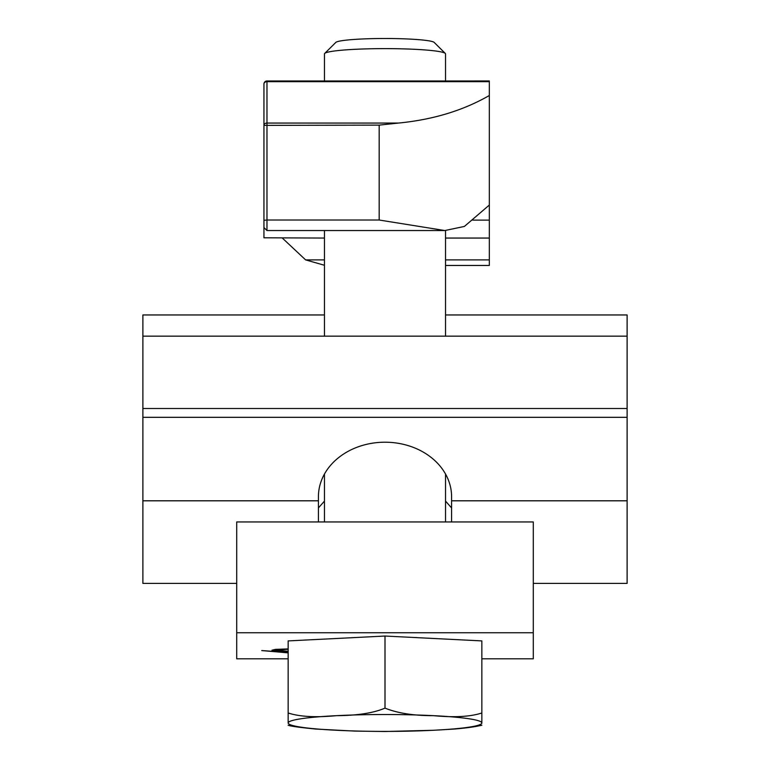 <?xml version="1.0" encoding="UTF-8"?>
<svg xmlns="http://www.w3.org/2000/svg" width="770" height="770" viewBox="0 0 770 770"><rect width="100%" height="100%" fill="white"/><g stroke="black" fill="none" stroke-linecap="round" stroke-linejoin="round"><path stroke-width="1.16" d="M445.532 238.055L489.325 238.055L489.325 220.124L472.636 220.124M324.468 238.055L263.946 237.795L263.946 187.995M489.325 238.055L489.325 265.467L445.532 265.467M489.325 181.287L489.325 220.124M489.325 181.335L489.325 187.11M489.325 95.509L489.325 205.051L464.387 226.438L444.848 230.538L266.969 230.538L266.969 220.018L263.946 220.278L263.946 83.997A3.022 3.013 0 0 1 266.969 80.985L266.969 81.678L489.325 81.678L489.325 95.509C463.136 110.543 432.846 119.725 398.456 123.065L379.177 125.125L379.177 220.018L444.848 230.538M489.325 80.985L266.969 80.985L489.325 80.975L489.325 81.678M379.177 220.018L266.969 220.018L266.969 123.065A3.022 2.32 180 0 0 263.946 125.385L379.177 125.125M263.946 190.055L263.946 220.278M263.946 182.837L263.946 210.759M263.946 237.795L263.946 205.407M263.946 112.122L263.946 182.779M324.468 265.275L305.613 259.894L282.33 238.055M533.292 632.757L533.292 521.944L236.708 521.944L236.708 632.757L533.292 632.757L533.292 658.812L481.847 658.812M288.153 658.812L236.708 658.812L236.708 632.757M288.153 652.864L261.733 650.563L288.153 652.411M288.153 651.603L276.767 651.199L271.974 650.207L275.4 649.38L288.153 648.918M288.153 649.235L275.612 650.207L288.153 651.285M318.414 507.921L324.468 501.116M445.532 501.116L451.586 507.921M451.586 521.944L451.586 496.756A66.586 54.545 0 0 0 385 442.211A66.586 54.545 0 0 0 318.414 496.756L318.414 521.944M236.708 583.39L142.883 583.39L142.883 314.949L324.468 314.949M533.292 583.39L627.117 583.39L627.117 500.798L451.586 500.798M445.532 314.949L627.117 314.949L627.117 500.798M627.117 417.311L142.883 417.311M627.117 408.514L142.883 408.514M142.883 336.163L627.117 336.163M385 636.039L481.847 640.909L481.847 722.963A96.847 8.441 180 0 0 433.423 715.657A96.847 8.441 180 0 0 385 714.522A96.847 8.441 180 0 0 336.577 715.657C315.864 717.65 299.722 716.764 288.153 712.991L288.153 640.909L385 636.039L385 708.121C373.431 713.049 357.29 715.561 336.577 715.657A96.847 8.441 180 0 0 288.153 722.963L288.153 722.963A96.847 8.441 180 0 0 336.577 730.278A96.847 8.441 180 0 0 385 731.404A96.847 8.441 180 0 0 433.423 730.278L385 731.5L354.72 731.086L315.71 729.046C299.982 727.506 290.791 726.235 288.153 725.244M481.847 722.963A96.847 8.441 180 0 1 433.423 730.278L454.29 729.046C465.686 728.131 474.869 726.861 481.847 725.244M288.153 712.991L288.153 722.963M481.847 712.991C470.278 716.764 454.136 717.65 433.423 715.657C413.788 715.725 397.647 713.212 385 708.121M324.468 80.975L324.468 53.9A60.532 5.275 0 0 1 324.699 53.438A60.532 5.275 0 0 1 385 48.626A60.532 5.275 0 0 1 445.301 53.438A60.532 5.275 0 0 1 445.532 53.9L445.532 80.975M324.699 53.438L335.797 42.427A49.386 4.302 0 0 1 385 38.5A49.386 4.302 0 0 1 434.203 42.427L445.301 53.438M398.456 123.065L266.969 123.065L266.969 81.678A3.022 2.32 180 0 0 263.946 83.997A3.022 3.022 0 0 1 266.969 80.975M266.969 230.538L263.946 227.516M305.613 259.894L324.468 259.894M445.532 259.894L489.325 259.894M318.414 500.798L142.883 500.798M275.612 650.207L275.612 649.351M445.532 521.944L445.532 474.031M324.468 521.944L324.468 474.031M324.468 336.163L324.468 230.538M445.532 336.163L445.532 230.538"/></g></svg>
